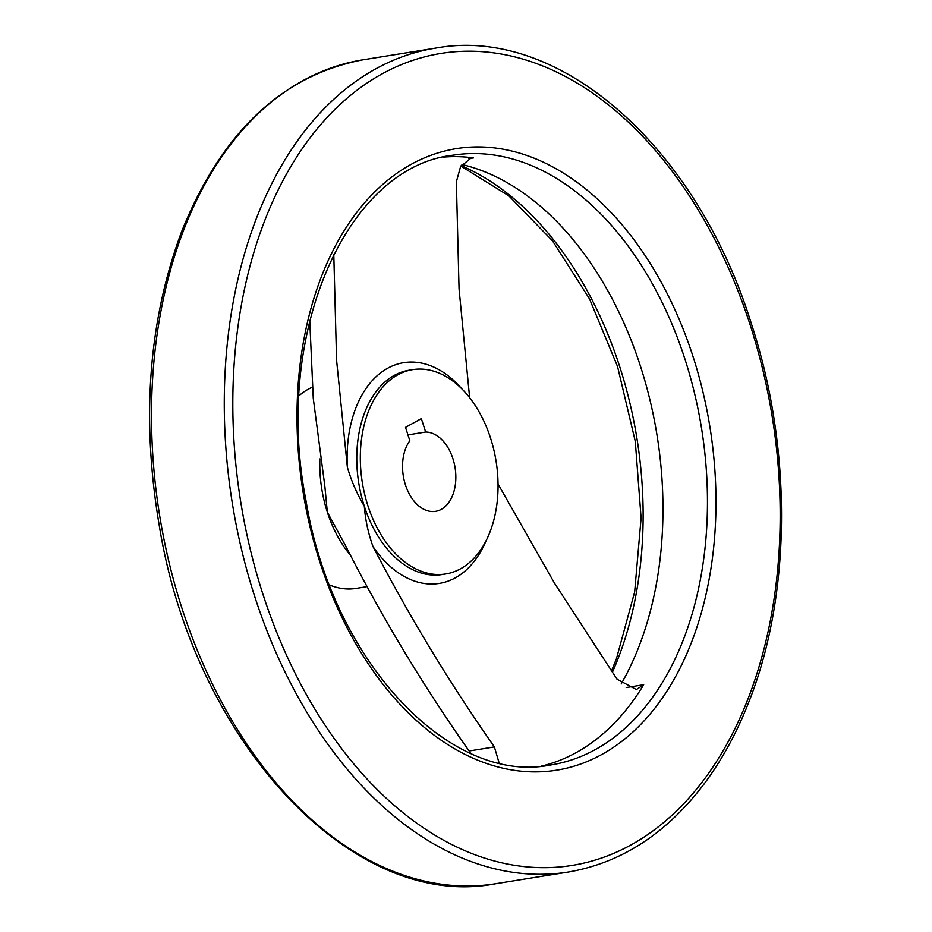 <?xml version="1.0" encoding="UTF-8"?>
<svg xmlns="http://www.w3.org/2000/svg" width="932" height="932" viewBox="0 0 932 932"><rect width="100%" height="100%" fill="white"/><g stroke="black" fill="none" stroke-linecap="round" stroke-linejoin="round"><path stroke-width="1.4" d="M309.739 320.503L313.268 398.383L324.825 486.003L327.342 512.192L345.213 545.034C381.456 616.425 422.755 685.078 469.111 750.994L470.45 753.184M499.098 762.889L494.379 746.916C449.445 682.702 408.985 615.912 372.998 546.56C368.21 533.197 365.321 519.753 364.319 506.227C356.921 493.739 351.271 480.737 347.368 467.223L336.58 360.183L333.784 254.448M443.352 157.112A308.772 202.069 80.8 0 1 473.514 157.892L471.196 157.927L460.606 166.548L456.354 181.787L459.057 288.967L469.623 397.533M498.038 484.011L554.587 583.316L617.019 679.195L636.381 689.552L643.674 684.729L626.188 687.548M461.946 164.521A308.772 202.069 -99.2 0 1 640.459 366.206A308.772 202.069 -99.2 0 1 621.166 684.018M312.523 387.141A103.487 67.721 80.8 0 0 299.032 395.692M329.555 584.958A103.487 67.721 80.8 0 0 355.954 588.43L366.031 586.799M421.334 418.619L405.513 427.357L409.847 440.766A40.053 26.213 -99.2 0 0 406.154 486.935A40.053 26.213 -99.2 0 0 435.57 511.342A40.053 26.213 -99.2 0 0 455.375 469.786A40.053 26.213 -99.2 0 0 425.668 432.029L421.334 418.619M490.5 437.947A103.487 67.721 80.8 0 0 412.713 369.631A103.487 67.721 80.8 0 0 362.327 482.578A103.487 67.721 80.8 0 0 445.659 573.961A103.487 67.721 80.8 0 0 490.5 437.947M541.55 766.081A308.772 202.069 80.8 0 0 643.674 684.729M425.668 432.029L407.948 434.895M494.379 746.916L469.111 750.994M612.394 672.252A321.505 210.399 80.8 0 0 619.698 366.614A321.505 210.399 80.8 0 0 461.165 165.651M412.713 369.631L409.171 370.214A103.487 67.721 80.8 0 0 364.319 506.227A103.487 67.721 80.8 0 0 442.118 574.531L445.659 573.961M461.759 388.737A111.805 73.162 80.8 0 0 383.157 371.029A111.805 73.162 80.8 0 0 347.368 467.223M372.998 546.56A111.805 73.162 80.8 0 0 486.213 540.409M319.897 458.917A103.487 67.721 80.8 0 0 327.342 512.192A103.487 67.721 80.8 0 0 349.092 553.608M684.915 359.041A308.772 202.069 80.8 0 0 452.789 155.225C346.285 167.271 273.146 334.134 305.859 499.832C331.862 660.858 449.83 785.827 551.115 764.904A308.772 202.069 80.8 0 0 684.915 359.041M473.514 157.892L468.784 158.65M692.965 356.35A314.783 205.995 80.8 0 0 330.65 255.333A314.783 205.995 80.8 0 0 495.696 766.349A314.783 205.995 80.8 0 0 692.965 356.35M750.12 324.79A411.257 269.138 80.8 0 0 276.769 192.808A411.257 269.138 80.8 0 0 492.411 860.434A411.257 269.138 80.8 0 0 750.12 324.79M435.524 48.126A417.268 273.064 80.8 0 0 232.371 503.536A417.268 273.064 80.8 0 0 568.38 872.003C620.665 863.044 665.495 834.222 702.891 785.536C721.578 760.873 737.154 732.366 749.619 699.99C791.571 592.834 792.153 448.024 751.355 323.66C696.414 146.522 559.107 25.152 435.524 48.126L362.758 59.858A417.268 273.064 80.8 0 0 159.605 515.268A417.268 273.064 80.8 0 0 495.614 883.734L568.38 872.003M324.825 486.003L324.72 485.292M362.758 59.858C281.662 75.469 221.257 132.81 181.519 231.882C148.479 320.806 141.105 418.911 159.36 526.196C194.334 741.616 352.319 911.869 495.614 883.734M460.886 166.094L508.825 195.825L552.548 240.91L589.502 298.881L617.532 366.486L635.286 441.372L641.099 518.017L634.657 591.983L616.355 658.994L611.497 670.889"/></g></svg>
